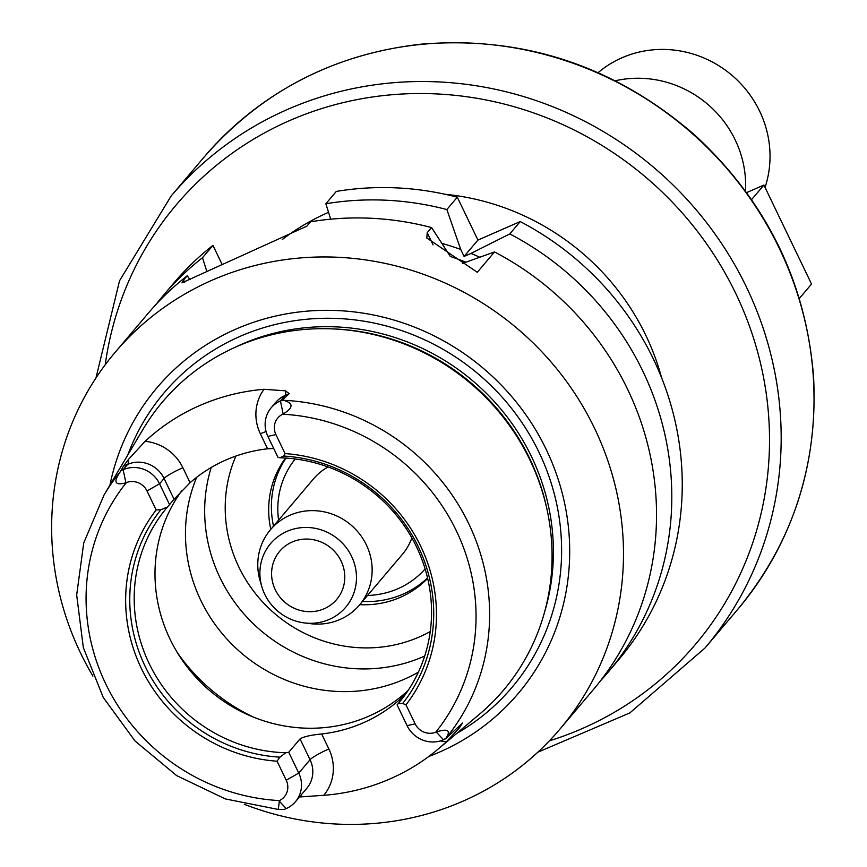 <?xml version="1.0" encoding="UTF-8"?>
<svg xmlns="http://www.w3.org/2000/svg" width="867" height="867" viewBox="0 0 867 867"><rect width="100%" height="100%" fill="white"/><g stroke="black" fill="none" stroke-linecap="round" stroke-linejoin="round"><path stroke-width="1.3" d="M615.277 80.772A104.929 100.095 40.3 0 1 745.457 191.011M598.1 72.665A104.929 100.095 40.3 0 1 723.024 68.482A104.929 100.095 40.3 0 1 765.052 187.445M799.309 298.486L811.545 284.051L763.903 185.061L751.57 199.616M763.903 185.061L746.617 192.615M282.306 239.52A241.915 230.774 40.3 0 1 328.55 212.328M445.02 194.262A241.915 230.774 40.3 0 1 661.564 377.633M397.097 704.871L398.246 703.56L402.646 703.462L405.973 704.828L415.12 723.837A16.094 15.346 -139.7 0 0 435.743 732.214L436.231 732.019C447.805 728.313 451.078 730.339 446.061 738.099L443.503 739.768A27.744 26.465 40.3 0 1 407.1 725.668L397.097 704.871L400.381 700.991M408.216 690.327A151.562 144.583 40.3 0 1 170.04 639.163A151.562 144.583 40.3 0 1 181.745 490.744M285.785 752.751L288.744 752.263L298.757 773.061A27.744 26.465 40.3 0 1 295.474 801.693A27.744 26.465 40.3 0 1 286.229 808.564L284.311 809.399L278.274 809.399L279.423 800.599A16.094 15.346 -139.7 0 0 286.218 780.224L277.072 761.215L279.911 757.151L285.785 752.751A151.562 144.583 40.3 0 1 149.243 663.721A151.562 144.583 40.3 0 1 167.212 507.314A151.562 144.583 40.3 0 1 167.504 506.978L160.839 509.742L156.158 509.98L147.011 490.96A16.094 15.346 -139.7 0 0 126.376 482.594L125.899 482.789C114.888 485.834 113.046 482.117 120.361 471.637L123.407 466.229L127.666 464.365A27.744 26.465 40.3 0 1 140.898 462.274A27.744 26.465 40.3 0 1 164.069 478.465L174.072 499.262L167.504 506.978M174.072 499.262L190.09 482.702L182.872 467.714A45.236 43.155 -139.7 0 0 145.103 441.325L128.294 459.629L123.407 466.229M266.071 431.517A17.492 2.222 -25.7 0 0 260.382 433.814L267.6 448.803A151.562 144.583 -139.7 0 0 190.09 482.702M267.6 448.803L273.701 448.477M279.954 457.787L277.906 457.202L267.892 436.404A27.744 26.465 40.3 0 1 271.176 407.772A27.744 26.465 40.3 0 1 280.42 400.901L283.476 400.283C293.61 403.133 293.501 407.696 283.173 413.993L282.707 414.209A16.094 15.346 -139.7 0 0 275.912 434.573L285.059 453.582L283.574 456.042L279.954 457.787A151.562 144.583 40.3 0 1 416.398 546.6A151.562 144.583 40.3 0 1 398.527 703.213A151.562 144.583 40.3 0 1 398.246 703.56M405.485 694.283L399.156 700.07L399.882 701.576M440.284 740.927A45.236 43.155 -139.7 0 0 446.538 741.61A214.225 204.363 40.3 0 1 438.42 748.86A214.225 204.363 40.3 0 1 323.792 795.31A45.236 43.155 -139.7 0 0 328.864 748.969L321.657 733.981A151.562 144.583 -139.7 0 0 399.156 700.07M321.657 733.981C310.744 735.043 303.548 736.69 300.047 738.922L310.061 759.72A27.744 26.465 40.3 0 1 306.94 788.146A27.744 26.465 40.3 0 1 306.766 788.352L295.474 801.693M288.744 752.263L300.047 738.922M283.574 456.042A154.922 147.791 40.3 0 1 418.338 546.849A154.922 147.791 40.3 0 1 402.646 703.462M285.059 453.582A158.423 151.129 40.3 0 1 420.744 546.297A158.423 151.129 40.3 0 1 405.973 704.828M283.173 413.993L280.42 400.901L284.94 395.569L289.199 393.705L282.339 400.066M445.421 738.922L462.479 723.067L459.272 728.031A17.492 4.747 66.4 0 0 458.22 727.034M446.538 741.61L459.272 728.031M299.462 796.979L323.792 795.31M277.863 809.366L225.333 798.919L176.651 775.618L135.024 741.003L103.216 697.382L83.33 647.606L76.675 594.957L83.741 542.926L104.062 494.97L142.957 429.414A223.263 212.979 40.3 0 1 361.16 332.007A223.263 212.979 40.3 0 1 539.502 483.049A223.263 212.979 40.3 0 1 479.375 714.31L438.42 748.86M145.103 441.325A212.48 202.694 40.3 0 1 264.034 389.294A45.236 43.155 -139.7 0 0 260.382 433.814M289.199 393.705L285.568 390.833L264.034 389.294M121.228 470.543L123.147 469.697A27.744 26.465 40.3 0 1 159.55 483.797L169.553 504.605M279.911 757.151A154.922 147.791 40.3 0 1 145.147 666.355A154.922 147.791 40.3 0 1 160.839 509.742M277.072 761.215A158.423 151.129 40.3 0 1 141.386 668.511A158.423 151.129 40.3 0 1 156.158 509.98M464.083 256.426L460.735 249.468L446.852 209.543L457.299 197.199L477.934 240.083L464.083 256.426L470.954 253.424A261.119 249.1 40.3 0 1 479.733 257.217M477.934 240.083L520.233 221.573L509.785 233.917L470.954 253.424M462.414 263.46L494.515 251.939L477.283 272.281L426.792 237.97L427.225 232.703L431.582 227.566L450.19 256.242M494.515 251.939A291.464 278.036 40.3 0 1 593.039 690.013L559.984 729.039A291.464 278.036 40.3 0 1 244.288 804.294M520.233 221.573A291.464 278.036 40.3 0 1 618.756 659.646L608.309 671.99A291.464 278.036 40.3 0 1 600.473 680.833M156.027 304.447A291.464 278.036 40.3 0 1 163.462 295.268L173.909 282.935A291.464 278.036 40.3 0 1 212.946 245.383L221.995 264.175M446.852 209.543A291.464 278.036 40.3 0 0 325.851 203.756L336.298 191.423A291.464 278.036 40.3 0 1 457.299 197.199M509.785 233.917A291.464 278.036 40.3 0 1 608.309 671.99M325.851 203.756L330.706 219.178M441.899 243.389A261.119 249.1 40.3 0 1 460.735 249.468M184.649 282.328L183.566 280.074L181.94 282.848L306.918 226.114L310.592 221.789A291.464 278.036 40.3 0 1 431.582 227.566M183.566 280.074L187.239 275.749L190.046 279.738M92.921 676.108A291.464 278.036 40.3 0 1 80.588 653.1A291.464 278.036 40.3 0 1 115.148 352.316L148.192 313.29A291.464 278.036 40.3 0 1 187.239 275.749M115.148 352.316A291.464 278.036 40.3 0 1 517.252 328.506A291.464 278.036 40.3 0 1 559.984 729.039M450.938 256.686A250.661 239.119 40.3 0 1 465.893 262.192M206.78 271.306L202.499 257.716L212.946 245.383M163.462 295.268A291.464 278.036 40.3 0 1 202.499 257.716M127.774 455.002A227.923 217.422 40.3 0 1 478.53 374.219A227.923 217.422 40.3 0 1 456.627 733.493M109.936 485.076A236.626 225.723 40.3 0 1 483.905 368.811A236.626 225.723 40.3 0 1 428.829 756.457M275.294 589.766A37.303 35.59 40.3 0 1 279.716 551.26A37.303 35.59 40.3 0 1 331.183 548.215A37.303 35.59 40.3 0 1 336.656 599.487A37.303 35.59 40.3 0 1 275.294 589.766M264.782 594.361A49.224 46.959 40.3 0 1 261.899 586.894A49.224 46.959 40.3 0 1 300.155 527.797A49.224 46.959 40.3 0 1 356.435 575.46A49.224 46.959 40.3 0 1 304.447 622.929A49.224 46.959 40.3 0 1 264.782 594.361M261.899 586.894L260.154 581.009A58.295 55.607 40.3 0 1 270.482 529.694A58.295 55.607 40.3 0 1 350.907 524.936A58.295 55.607 40.3 0 1 359.447 605.036A58.295 55.607 40.3 0 1 310.549 623.676L304.447 622.929M270.482 529.694L313.431 478.985A58.295 55.607 40.3 0 1 328.051 466.945M411.868 537.919A58.295 55.607 40.3 0 1 402.396 554.338L359.447 605.036M278.589 520.124A85.107 81.184 40.3 0 1 295.257 458.979M425.123 568.947A85.107 81.184 40.3 0 1 367.554 595.466M273.517 526.117A93.268 88.976 40.3 0 1 286.002 458.069M427.55 577.931A93.268 88.976 40.3 0 1 362.482 601.46M270.797 529.325A93.268 88.976 40.3 0 1 285.568 458.036M427.648 578.354A93.268 88.976 40.3 0 1 359.772 604.667M418.393 672.142A155.063 147.921 40.3 0 1 200.851 600.484A155.063 147.921 40.3 0 1 196.701 477.283M204.016 157.187A349.759 333.643 40.3 0 1 686.545 128.609A349.759 333.643 40.3 0 1 737.828 609.252C792.926 542.395 818.166 464.831 813.549 376.56C805.909 281.612 766.287 201.09 694.695 135.003C614.779 65.881 523.354 35.623 420.408 44.239C332.852 54.35 260.718 92 204.016 157.187L171.178 195.964A349.759 333.643 40.3 0 1 653.696 167.385A349.759 333.643 40.3 0 1 704.979 648.028L629.854 712.912L537.865 752.188M105.232 364.769A340.124 324.453 40.3 0 1 427.344 93.603A340.124 324.453 40.3 0 1 763.751 378.489A340.124 324.453 40.3 0 1 549.342 740.873M415.12 723.837L407.1 725.668M436.231 732.019L443.503 739.768M275.912 434.573L267.892 436.404M271.176 407.772L275.706 402.429A27.744 26.465 40.3 0 1 284.94 395.569A17.492 4.747 66.4 0 0 285.568 390.833M104.062 494.97A210.41 200.721 40.3 0 1 120.361 471.637M283.476 400.283A210.41 200.721 40.3 0 1 468.733 523.711A210.41 200.721 40.3 0 1 446.061 738.099M282.707 414.209A198.76 189.613 40.3 0 1 456.313 530.734A198.76 189.613 40.3 0 1 435.743 732.214M278.957 800.815L286.229 808.564M286.218 780.224L298.757 773.061L310.061 759.72A17.492 2.222 154.3 0 1 328.864 748.969M279.423 800.599A198.76 189.613 40.3 0 1 105.817 684.063A198.76 189.613 40.3 0 1 126.376 482.594M147.011 490.96L159.55 483.797L164.069 478.465A17.492 2.222 154.3 0 1 182.872 467.714M125.899 482.789L123.147 469.697L127.666 464.365A17.492 4.747 -113.6 0 0 128.294 459.629M300.632 795.592A17.492 4.747 -113.6 0 1 301.998 796.827M433.077 244.873L427.225 232.703M233.776 347.927A220.933 210.757 40.3 0 1 472.862 380.916A220.933 210.757 40.3 0 1 544.79 611.311M430.249 631.544A137.571 131.231 40.3 0 1 238.869 567.051A137.571 131.231 40.3 0 1 235.922 456.042M424.7 656.037A155.063 147.921 40.3 0 1 220.066 577.801A155.063 147.921 40.3 0 1 211.223 467.486M253.24 717.02A186.535 177.941 40.3 0 1 177.529 652.894M361.16 332.007L362.406 332.234A221.172 210.984 40.3 0 1 539.079 481.846L539.502 483.049M331.465 328.853A220.933 210.757 40.3 0 1 547.51 511.823M171.178 195.964L119.548 280.756L95.966 377.958M704.979 648.028L737.828 609.252"/></g></svg>
